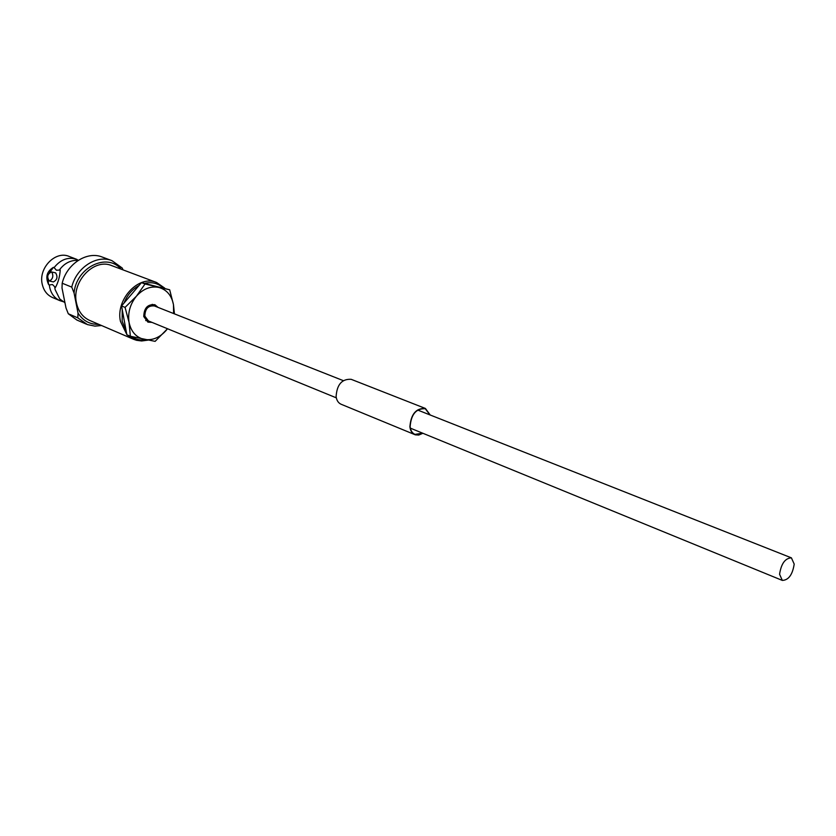 <?xml version="1.0" encoding="UTF-8"?>
<svg xmlns="http://www.w3.org/2000/svg" width="836" height="836" viewBox="0 0 836 836"><rect width="100%" height="100%" fill="white"/><g stroke="black" fill="none" stroke-linecap="round" stroke-linejoin="round"><path stroke-width="1.25" d="M779.57 574.248L782.329 580.414C788.578 580.142 792.538 574.698 794.2 564.101L791.41 557.852C785.161 558.176 781.211 563.642 779.57 574.248M343.241 380.62L154.441 305.955C148.254 305.359 145.056 308.745 144.847 316.123L148.411 320.92L336.312 397.842M62.815 301.587L59.993 300.688C54.591 298.243 51.153 293.781 49.679 287.302L49.334 284.951L52.459 284.533L55.427 287.469C58.175 282.505 59.774 276.685 60.223 270.038L56.399 270.216L54.1 267.604C60.62 259.453 68.134 256.683 76.651 259.306L78.27 260.33M49.314 280.969C46.649 276.904 47.412 273.894 51.571 271.951L51.78 272.013C53.661 275.89 52.919 278.9 49.523 281.042L49.314 280.969M53.201 281.847L53.41 281.92C57.193 279.872 57.945 276.873 55.657 272.902L55.228 272.808M146.081 339.782C140.667 340.607 135.766 339.52 131.388 336.511M126.205 331.223L122.171 321.233L122.213 309.56M147.888 340.137L141.65 340.973L136.592 340.315L133.718 339.332L127.281 334.954M126.79 334.442L120.447 321.369C115.441 299.361 138.786 274.574 156.593 282.495L164.723 288.127M133.718 339.332L89.692 320.439C82.743 317.252 78.333 311.41 76.463 302.925C71.353 281.607 94.123 257.833 111.742 265.629L156.593 282.495M59.993 300.688L52.532 297.532C47.14 295.087 43.712 290.646 42.228 284.209C38.226 268.116 55.531 250.372 69.074 256.412L76.651 259.306M64.968 302.789L59.732 298.943L55.103 289.559L54.758 287.187M101.564 325.528L94.896 326.113L87.425 324.587L77.811 317.858L68.291 313.751L66.002 307.982L62.01 288.033L62.188 283.226C66.734 263.852 87.069 250.8 102.222 257.039L111.972 260.665L122.255 268.053L122.996 269.861M98.826 324.358C89.974 324.598 83.046 320.857 78.03 313.124L77.811 317.858M62.188 283.226L71.75 287.114C76.348 267.593 96.777 254.405 111.972 260.665M76.003 259.066L76.609 259.285M54.1 267.604L53.431 267.342L49.523 272.609M47.986 279.433L48.666 284.668L49.334 284.951M59.555 269.767C63.808 264.071 69.043 260.947 75.25 260.383L78.103 260.445M53.431 267.342C46.753 271.397 45.165 277.176 48.666 284.668M71.75 287.114L74.07 292.987C76.17 267.468 106.998 252.305 121.053 269.129M74.07 292.987L78.03 313.124M86.421 324.169L76.87 320.031L68.291 313.751M124.031 303.05C127.229 295.098 132.224 289.256 139.016 285.515M144.565 283.362C151.671 281.732 157.847 283.195 163.083 287.741M158.014 307.366L154.911 304.732C147.721 304.043 144.011 307.982 143.761 316.551L147.909 322.132L151.974 322.382M153.228 305.642L152.236 304.314M167.482 328.726L166.197 330.356C159.686 337.692 152.34 340.712 144.168 339.406C136.143 337.41 131.106 331.756 129.068 322.445L130.353 336.26L126.853 334.766L121.554 305.955L125.066 307.387L129.068 322.445C127.636 312.852 130.092 304.105 136.425 296.195C143.175 288.775 150.626 285.86 158.809 287.438C166.74 289.684 171.631 295.421 173.47 304.638L173.595 313.531M121.554 305.955L141.472 282.641L145.025 283.989L136.425 296.195L125.066 307.387M141.472 282.641L169.687 289.799L145.025 283.989M174.442 313.866L173.47 304.638L169.687 289.799M130.353 336.26L155.13 341.36L167.513 328.736M145.694 320.585L147.324 320.313M422.629 433.173L414.959 434.386C412.221 433.152 410.612 430.582 410.121 426.684C411.113 414.301 416.171 408.313 425.284 408.731L429.976 414.917M422.891 433.278L418.763 435.054L415.367 434.856L341.151 404.269C338.35 403.015 336.668 400.465 336.103 396.651C336.898 384.539 341.924 378.771 351.183 379.325L425.399 408.449L430.237 415.022M414.844 434.668C412.043 433.403 410.403 430.78 409.901 426.799C410.915 414.133 416.077 408.02 425.399 408.449M782.329 580.414L410.351 428.147M791.41 557.852L417.645 410.037M51.571 271.951L55.458 272.839M75.25 260.383L76.034 260.351M59.732 298.943L60.276 299.507M49.523 281.042L53.41 281.92"/></g></svg>
